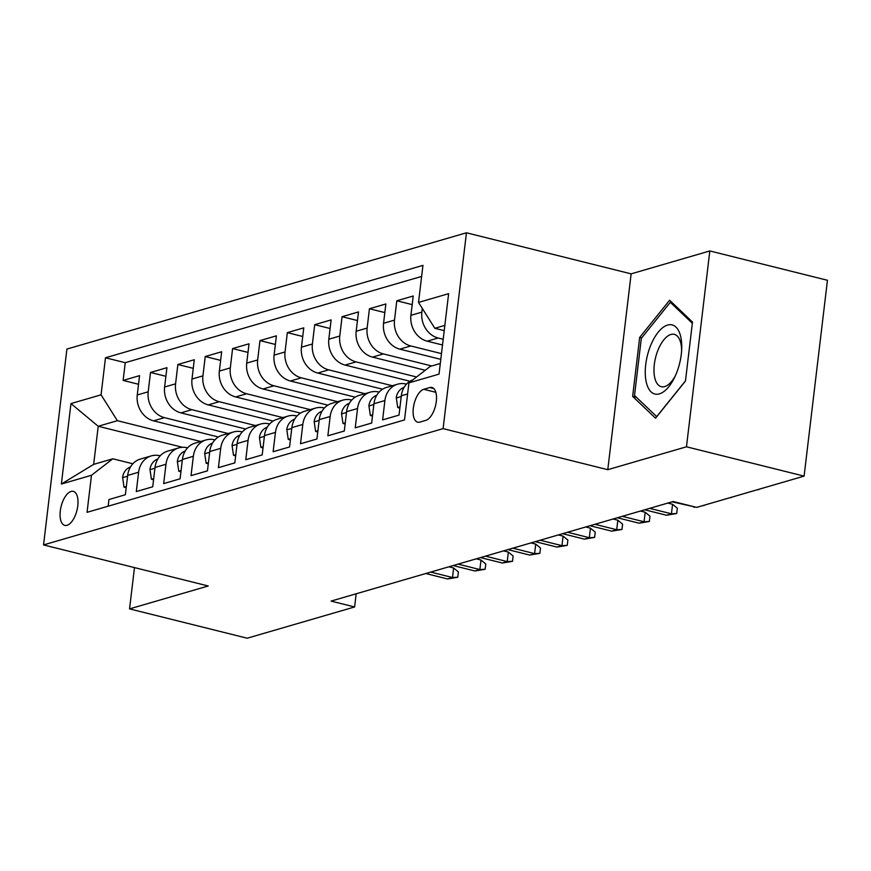 <?xml version="1.0" encoding="UTF-8"?>
<svg xmlns="http://www.w3.org/2000/svg" width="871" height="871" viewBox="0 0 871 871"><rect width="100%" height="100%" fill="white"/><g stroke="black" fill="none" stroke-linecap="round" stroke-linejoin="round"><path stroke-width="1.31" d="M67.023 525.311A17.54 8.166 -76 0 0 77.454 508.087A17.54 8.166 -76 0 0 73.284 491.364A17.54 8.166 -76 0 0 71.063 491.44A17.54 8.166 -76 0 0 60.632 508.664A17.54 8.166 -76 0 0 64.802 525.387A17.54 8.166 -76 0 0 67.023 525.311M466.453 232.786L66.904 349.075L43.55 544.919L443.099 428.63L466.453 232.786L631.137 273.853L607.784 469.687L686.468 446.79L709.821 250.946L631.137 273.853M709.821 250.946L827.45 280.277L804.096 476.121L686.468 446.79M108.146 506.193L108.94 499.529L125.359 494.75L127.667 475.424L138.609 472.245A21.917 18.716 -106.2 0 1 151.304 455.892A21.917 18.716 -106.2 0 1 159.959 455.762L160.188 455.816M138.609 472.245L136.301 491.56L152.719 486.78L155.027 467.466L165.98 464.276A21.917 18.716 -106.2 0 1 178.675 447.923A21.917 18.716 -106.2 0 1 187.319 447.792L187.559 447.857M165.98 464.276L163.672 483.59L180.09 478.81L182.398 459.496L193.34 456.306A21.917 18.716 -106.2 0 1 206.035 439.953A21.917 18.716 -106.2 0 1 214.691 439.833L214.919 439.888M193.34 456.306L191.043 475.631L207.461 470.852L209.759 451.526L220.711 448.347A21.917 18.716 -106.2 0 1 233.406 431.994A21.917 18.716 -106.2 0 1 242.051 431.864L242.29 431.929M220.711 448.347L218.403 467.662L234.822 462.882L237.13 443.568L248.072 440.378A21.917 18.716 -106.2 0 1 260.767 424.025A21.917 18.716 -106.2 0 1 269.422 423.905L269.662 423.959M248.072 440.378L245.774 459.703L262.193 454.923L264.49 435.598L275.443 432.408A21.917 18.716 -106.2 0 1 288.138 416.066A21.917 18.716 -106.2 0 1 296.782 415.935L297.022 415.99M275.443 432.408L273.135 451.733L289.553 446.954L291.861 427.639L302.803 424.449A21.917 18.716 -106.2 0 1 315.498 408.096A21.917 18.716 -106.2 0 1 324.154 407.966L324.393 408.031M302.803 424.449L300.506 443.764L316.924 438.984L319.232 419.67L330.174 416.48A21.917 18.716 -106.2 0 1 342.869 400.127A21.917 18.716 -106.2 0 1 351.525 400.007L351.753 400.061M330.174 416.48L327.866 435.805L344.295 431.025L346.593 411.7L357.546 408.521A21.917 18.716 -106.2 0 1 370.24 392.168A21.917 18.716 -106.2 0 1 378.885 392.037L379.125 392.102M357.546 408.521L355.237 427.835L371.656 423.056L373.964 403.741L384.906 400.551A21.917 18.716 -106.2 0 1 397.601 384.198A21.917 18.716 -106.2 0 1 406.256 384.078L406.496 384.133M384.906 400.551L382.609 419.876L399.027 415.097L401.324 395.772A21.917 18.716 -106.2 0 1 412.963 379.767M442.512 344.992L427.215 341.182A21.917 18.716 -106.2 0 1 410.916 315.324L413.224 295.998L396.806 300.778L412.201 304.621M440.791 359.364L399.854 349.151A21.917 18.716 73.8 0 1 383.556 323.283L385.853 303.968L369.435 308.748L384.83 312.58M425.255 370.273L372.483 357.11A21.917 18.716 73.8 0 1 356.185 331.252L358.493 311.927L342.074 316.706L357.469 320.55M409.958 381.248L345.123 365.08A21.917 18.716 73.8 0 1 328.824 339.211L331.122 319.897L314.703 324.676L330.098 328.509M382.587 389.217L317.752 373.049A21.917 18.716 73.8 0 1 301.453 347.181L303.761 327.855L287.343 332.635L302.727 336.478M355.226 397.176L290.381 381.008A21.917 18.716 73.8 0 1 274.093 355.15L276.39 335.825L259.972 340.605L275.367 344.448M327.855 405.146L263.02 388.978A21.917 18.716 73.8 0 1 246.722 363.109L249.03 343.795L232.601 348.574L247.995 352.407M300.495 413.104L235.649 396.936A21.917 18.716 73.8 0 1 219.35 371.079L221.659 351.753L205.24 356.533L220.635 360.376M273.124 421.074L208.289 404.906A21.917 18.716 73.8 0 1 191.99 379.037L194.287 359.723L177.869 364.503L193.264 368.335M245.753 429.044L180.918 412.876A21.917 18.716 73.8 0 1 164.619 387.007L166.927 367.682L150.509 372.461L165.893 376.305M804.096 476.121L696.68 507.39L673.152 501.522L331.078 601.088L354.606 606.956L356.174 593.782M429.773 387.541L423.752 389.293A16.985 7.915 -76 0 0 413.649 405.984A16.985 7.915 -76 0 0 417.688 422.185A16.985 7.915 -76 0 0 419.844 422.108L425.865 420.355A16.985 7.915 -76 0 0 435.968 403.676A16.985 7.915 -76 0 0 431.929 387.464A16.985 7.915 -76 0 0 429.773 387.541L433.791 388.542M182.551 447.291L98.216 426.267L93.665 464.374L112.827 458.799L91.477 475.283L87.056 512.333L404.514 419.931L408.935 382.881L430.274 366.397L440.301 363.479M91.477 475.283L61.373 484.036L70.965 403.589L101.069 394.824L105.489 357.774L422.947 265.372L418.526 302.422L448.63 293.669L439.038 374.116L408.935 382.881M228.148 433.518L164.499 417.655A21.917 18.716 -106.2 0 1 148.201 391.787L150.509 372.461M218.392 437.002L153.546 420.835L164.499 417.655M255.508 425.56L191.86 409.686A21.917 18.716 -106.2 0 1 175.572 383.817L177.869 364.503M282.879 417.59L219.231 401.716A21.917 18.716 -106.2 0 1 202.932 375.858L205.24 356.533M310.25 409.631L246.602 393.757A21.917 18.716 -106.2 0 1 230.303 367.889L232.601 348.574M337.61 401.662L273.962 385.788A21.917 18.716 -106.2 0 1 257.664 359.93L259.972 340.605M364.982 393.692L301.333 377.829A21.917 18.716 -106.2 0 1 285.035 351.96L287.343 332.635M392.342 385.733L328.694 369.859A21.917 18.716 -106.2 0 1 312.406 343.991L314.703 324.676M416.567 376.98L356.065 361.89A21.917 18.716 -106.2 0 1 339.766 336.032L342.074 316.706M431.744 365.972L383.436 353.931A21.917 18.716 -106.2 0 1 367.137 328.062L369.435 308.748M441.477 353.615L410.796 345.961A21.917 18.716 -106.2 0 1 394.498 320.103L396.806 300.778M443.197 339.255L438.167 338.002A21.917 18.716 -106.2 0 1 421.869 312.134L422.304 308.432M421.629 276.434L125.25 362.695L123.138 380.431L138.533 384.274M153.546 420.835A21.917 18.716 73.8 0 1 137.259 394.977L139.556 375.651L123.138 380.431M112.827 458.799L132.828 463.786M444.852 325.373L434.825 328.291L418.526 302.422M444.221 330.632L434.825 328.291M134.482 567.598L129.55 608.883L247.19 638.214L354.606 606.956M129.55 608.883L208.234 585.987L43.55 544.919M607.784 469.687L443.099 428.63M200.776 441.488L117.367 420.693L98.216 426.267L70.965 403.589M397.601 384.198L386.659 387.388A21.917 18.716 73.8 0 0 373.964 403.741M370.24 392.168L359.288 395.347A21.917 18.716 73.8 0 0 346.593 411.7M342.869 400.127L331.927 403.317A21.917 18.716 73.8 0 0 319.232 419.67M315.498 408.096L304.556 411.286A21.917 18.716 73.8 0 0 291.861 427.639M288.138 416.066L277.185 419.245A21.917 18.716 73.8 0 0 264.49 435.598M260.767 424.025L249.825 427.215A21.917 18.716 73.8 0 0 237.13 443.568M233.406 431.994L222.453 435.173A21.917 18.716 73.8 0 0 209.759 451.526M206.035 439.953L195.093 443.143A21.917 18.716 73.8 0 0 182.398 459.496M178.675 447.923L167.722 451.113A21.917 18.716 73.8 0 0 155.027 467.466M125.25 362.695L105.489 357.774M101.069 394.824L117.367 420.693M151.304 455.892L140.362 459.071A21.917 18.716 73.8 0 0 127.667 475.424M61.373 484.036L93.665 464.374M669.603 300.245L639.673 337.425L632.64 396.403L655.536 418.2L685.455 381.03L692.489 322.052L669.603 300.245M636.483 397.361L632.64 396.403M641.666 337.915L639.673 337.425M758.837 489.295L754.177 490.656M758.804 489.622L757.465 489.698M659.401 393.866A35.613 16.582 -76 0 0 674.622 377.339A35.613 16.582 -76 0 0 681.721 348.89A35.613 16.582 -76 0 0 667.611 325.057A35.613 16.582 -76 0 0 645.716 364.633A35.613 16.582 -76 0 0 659.401 393.866M681.612 350.861A26.968 12.553 -76 0 0 674.317 334.366A26.968 12.553 -76 0 0 670.899 334.475A26.968 12.553 -76 0 0 654.85 360.975A26.968 12.553 -76 0 0 661.274 386.691A26.968 12.553 -76 0 0 664.693 386.572A26.968 12.553 -76 0 0 675.461 375.553M685.477 380.845L656.69 416.599L634.513 395.478L641.328 338.329L670.322 302.313L692.347 323.283M672.281 302.803L670.322 302.313M400.007 406.866L397.731 407.53L396.261 397.742A14.524 12.401 -106.2 0 1 404.122 387.334M731.477 497.265L726.817 498.615M731.433 497.591L730.105 497.657M397.731 407.53L399.865 408.064M372.636 414.825L370.36 415.489L368.89 405.701A14.524 12.401 -106.2 0 1 376.751 395.292M694.938 506.955L672.085 501.827M704.106 505.224L699.446 506.584M704.073 505.55L702.734 505.626M693.871 507.26L695.428 507.074M370.36 415.489L372.494 416.022M345.275 422.794L343 423.458L341.519 413.671A14.524 12.401 -106.2 0 1 349.38 403.262M649.646 508.359L671.432 513.792L672.564 504.265L677.333 508.229L676.702 513.52L671.432 513.792L666.5 515.229L644.725 509.796M672.564 504.265L667.796 503.079M676.702 513.52L666.5 515.229M343 423.458L345.134 423.992M317.904 430.764L315.629 431.417L314.159 421.629A14.524 12.401 -106.2 0 1 322.02 411.232M622.275 516.329L644.061 521.762L645.193 512.235L649.962 516.187L649.331 521.489L644.061 521.762L639.14 523.188L617.354 517.766M645.193 512.235L640.435 511.048M649.331 521.489L639.14 523.188M315.629 431.417L317.763 431.951M290.544 438.723L288.257 439.387L286.788 429.599A14.524 12.401 -106.2 0 1 294.648 419.191M594.915 524.298L616.69 529.72L617.833 520.194L622.602 524.157L621.97 529.448L616.69 529.72L611.769 531.158L589.983 525.725M617.833 520.194L613.064 519.007M621.97 529.448L611.769 531.158M288.257 439.387L290.391 439.92M263.173 446.692L260.897 447.356L259.427 437.569A14.524 12.401 -106.2 0 1 267.288 427.16M567.544 532.257L589.329 537.69L590.462 528.164L595.231 532.127L594.599 537.418L589.329 537.69L584.397 539.127L562.622 533.694M590.462 528.164L585.704 526.977M594.599 537.418L584.397 539.127M260.897 447.356L263.031 447.89M235.801 454.651L233.526 455.315L232.056 445.527A14.524 12.401 -106.2 0 1 239.917 435.119M540.183 540.227L561.958 545.66L563.102 536.122L567.87 540.085L567.239 545.377L561.958 545.66L557.037 547.086L535.251 541.653M563.102 536.122L558.333 534.936M567.239 545.377L557.037 547.086M233.526 455.315L235.66 455.849M208.441 462.621L206.166 463.285L204.696 453.497A14.524 12.401 -106.2 0 1 212.557 443.089M512.812 548.186L534.598 553.618L535.73 544.092L540.499 548.055L539.868 553.346L534.598 553.618L529.666 555.056L507.891 549.623M535.73 544.092L530.972 542.905M539.868 553.346L529.666 555.056M206.166 463.285L208.3 463.818M181.07 470.59L178.795 471.244L177.325 461.456A14.524 12.401 -106.2 0 1 185.185 451.058M485.452 556.155L507.227 561.588L508.359 552.062L513.139 556.025L512.507 561.316L507.227 561.588L502.306 563.014L480.52 557.592M508.359 552.062L503.601 550.875M512.507 561.316L502.306 563.014M178.795 471.244L180.928 471.777M153.71 478.549L151.434 479.213L149.954 469.425A14.524 12.401 -106.2 0 1 157.814 459.017M458.081 564.125L479.867 569.547L480.999 560.02L485.768 563.983L485.136 569.275L479.867 569.547L474.935 570.984L453.16 565.551M480.999 560.02L476.23 558.834M485.136 569.275L474.935 570.984M151.434 479.213L153.568 479.747M126.339 486.519L124.063 487.183L122.593 477.395A14.524 12.401 -106.2 0 1 130.454 466.987M430.71 572.084L452.495 577.517L453.628 567.99L458.396 571.953L457.765 577.244L452.495 577.517L447.563 578.954L425.788 573.521M453.628 567.99L448.87 566.803M457.765 577.244L447.563 578.954M124.063 487.183L126.197 487.716M180.918 412.876L191.86 409.686M208.289 404.906L219.231 401.716M235.649 396.936L246.602 393.757M263.02 388.978L273.962 385.788M290.381 381.008L301.333 377.829M317.752 373.049L328.694 369.859M345.123 365.08L356.065 361.89M372.483 357.11L383.436 353.931M399.854 349.151L410.796 345.961M427.215 341.182L438.167 338.002M410.916 315.324L421.869 312.134M137.259 394.977L148.201 391.787M164.619 387.007L175.572 383.817M191.99 379.037L202.932 375.858M219.35 371.079L230.303 367.889M246.722 363.109L257.664 359.93M274.093 355.15L285.035 351.96M301.453 347.181L312.406 343.991M328.824 339.211L339.766 336.032M356.185 331.252L367.137 328.062M383.556 323.283L394.498 320.103M401.324 395.772L407.617 393.942M435.827 392.309L423.752 389.293M396.294 397.982L401.237 396.545M368.923 405.951L373.866 404.503M341.563 413.91L346.506 412.473M314.191 421.88L319.134 420.443M286.82 429.839L291.774 428.401M259.46 437.808L264.403 436.371M232.089 445.778L237.032 444.33M204.729 453.737L209.671 452.299M177.357 461.706L182.3 460.269M149.997 469.665L154.94 468.228M122.626 477.635L127.569 476.197"/></g></svg>
